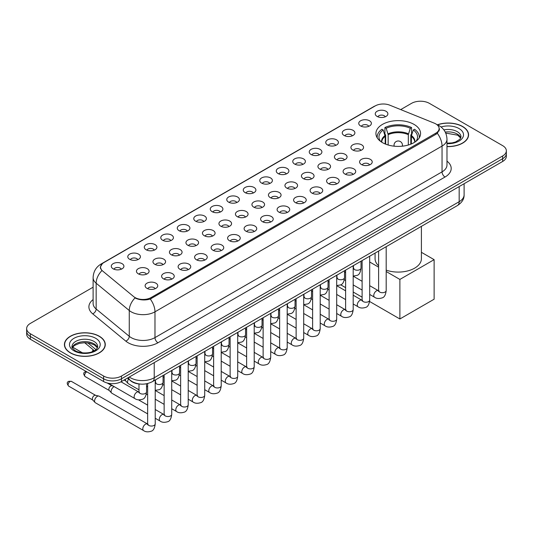 <?xml version="1.0" encoding="UTF-8"?>
<svg xmlns="http://www.w3.org/2000/svg" width="533" height="533" viewBox="0 0 533 533"><rect width="100%" height="100%" fill="white"/><g stroke="black" fill="none" stroke-linecap="round" stroke-linejoin="round"><path stroke-width="0.8" d="M414.028 124.396A22.319 12.885 0 0 0 389.703 121.604A22.319 12.885 0 0 0 375.925 133.51A22.319 12.885 0 0 0 382.461 142.624A22.319 12.885 0 0 0 406.786 145.416A22.319 12.885 0 0 0 420.564 133.51A22.319 12.885 0 0 0 414.028 124.396M360.601 125.948A6.316 3.644 180 0 1 359.349 124.915A6.316 3.644 180 0 1 361.441 120.378A6.316 3.644 180 0 1 369.536 120.784A6.316 3.644 180 0 1 370.788 124.915A6.316 3.644 180 0 1 360.601 125.948M368.769 126.321A3.791 2.185 0 0 0 367.75 125.255A3.791 2.185 0 0 0 364.012 124.702A3.791 2.185 0 0 0 361.374 126.321M344.105 135.469A6.316 3.644 180 0 1 342.852 134.436A6.316 3.644 180 0 1 344.944 129.905A6.316 3.644 180 0 1 353.039 130.312A6.316 3.644 180 0 1 354.292 134.436A6.316 3.644 180 0 1 344.105 135.469M352.266 135.848A3.791 2.185 0 0 0 351.254 134.782A3.791 2.185 0 0 0 347.516 134.229A3.791 2.185 0 0 0 344.871 135.848M327.608 144.996A6.316 3.644 180 0 1 326.356 143.963A6.316 3.644 180 0 1 328.448 139.433A6.316 3.644 180 0 1 336.543 139.839A6.316 3.644 180 0 1 337.795 143.963A6.316 3.644 180 0 1 327.608 144.996M335.77 145.376A3.791 2.185 0 0 0 334.757 144.31A3.791 2.185 0 0 0 331.02 143.75A3.791 2.185 0 0 0 328.375 145.376M311.112 154.517A6.316 3.644 180 0 1 309.853 153.491A6.316 3.644 180 0 1 311.945 148.954A6.316 3.644 180 0 1 320.04 149.36A6.316 3.644 180 0 1 321.299 153.491A6.316 3.644 180 0 1 311.112 154.517M319.274 154.896A3.791 2.185 0 0 0 318.254 153.83A3.791 2.185 0 0 0 314.523 153.277A3.791 2.185 0 0 0 311.878 154.896M294.609 164.044A6.316 3.644 180 0 1 293.357 163.011A6.316 3.644 180 0 1 295.449 158.481A6.316 3.644 180 0 1 303.543 158.887A6.316 3.644 180 0 1 304.796 163.011A6.316 3.644 180 0 1 294.609 164.044M302.777 164.424A3.791 2.185 0 0 0 301.758 163.358A3.791 2.185 0 0 0 298.027 162.805A3.791 2.185 0 0 0 295.382 164.424M278.113 173.571A6.316 3.644 180 0 1 276.86 172.539A6.316 3.644 180 0 1 278.952 168.008A6.316 3.644 180 0 1 287.047 168.415A6.316 3.644 180 0 1 288.3 172.539A6.316 3.644 180 0 1 278.113 173.571M286.281 173.951A3.791 2.185 0 0 0 285.262 172.885A3.791 2.185 0 0 0 281.524 172.326A3.791 2.185 0 0 0 278.886 173.951M261.616 183.092A6.316 3.644 180 0 1 260.364 182.066A6.316 3.644 180 0 1 262.456 177.529A6.316 3.644 180 0 1 270.551 177.935A6.316 3.644 180 0 1 271.803 182.066A6.316 3.644 180 0 1 261.616 183.092M269.778 183.472A3.791 2.185 0 0 0 268.765 182.406A3.791 2.185 0 0 0 265.028 181.853A3.791 2.185 0 0 0 262.383 183.472M245.12 192.62A6.316 3.644 180 0 1 243.867 191.587A6.316 3.644 180 0 1 245.96 187.056A6.316 3.644 180 0 1 254.054 187.463A6.316 3.644 180 0 1 255.307 191.587A6.316 3.644 180 0 1 245.12 192.62M253.282 192.999A3.791 2.185 0 0 0 252.262 191.933A3.791 2.185 0 0 0 248.531 191.38A3.791 2.185 0 0 0 245.886 192.999M228.624 202.147A6.316 3.644 180 0 1 227.364 201.114A6.316 3.644 180 0 1 229.456 196.577A6.316 3.644 180 0 1 237.551 196.983A6.316 3.644 180 0 1 238.811 201.114A6.316 3.644 180 0 1 228.624 202.147M236.785 202.52A3.791 2.185 0 0 0 235.766 201.454A3.791 2.185 0 0 0 232.035 200.901A3.791 2.185 0 0 0 229.39 202.52M212.121 211.668A6.316 3.644 180 0 1 210.868 210.635A6.316 3.644 180 0 1 212.96 206.104A6.316 3.644 180 0 1 221.055 206.511A6.316 3.644 180 0 1 222.308 210.635A6.316 3.644 180 0 1 212.121 211.668M220.289 212.047A3.791 2.185 0 0 0 219.27 210.981A3.791 2.185 0 0 0 215.539 210.428A3.791 2.185 0 0 0 212.894 212.047M195.624 221.195A6.316 3.644 180 0 1 194.372 220.162A6.316 3.644 180 0 1 196.464 215.632A6.316 3.644 180 0 1 204.559 216.038A6.316 3.644 180 0 1 205.811 220.162A6.316 3.644 180 0 1 195.624 221.195M203.793 221.575A3.791 2.185 0 0 0 202.773 220.509A3.791 2.185 0 0 0 199.036 219.949A3.791 2.185 0 0 0 196.397 221.575M179.128 230.716A6.316 3.644 180 0 1 177.875 229.69A6.316 3.644 180 0 1 179.967 225.153A6.316 3.644 180 0 1 188.062 225.559A6.316 3.644 180 0 1 189.315 229.69A6.316 3.644 180 0 1 179.128 230.716M187.29 231.095A3.791 2.185 0 0 0 186.277 230.029A3.791 2.185 0 0 0 182.539 229.476A3.791 2.185 0 0 0 179.894 231.095M162.632 240.243A6.316 3.644 180 0 1 161.379 239.21A6.316 3.644 180 0 1 163.471 234.68A6.316 3.644 180 0 1 171.566 235.086A6.316 3.644 180 0 1 172.819 239.21A6.316 3.644 180 0 1 162.632 240.243M170.793 240.623A3.791 2.185 0 0 0 169.774 239.557A3.791 2.185 0 0 0 166.043 239.004A3.791 2.185 0 0 0 163.398 240.623M146.135 249.77A6.316 3.644 180 0 1 144.876 248.738A6.316 3.644 180 0 1 146.968 244.207A6.316 3.644 180 0 1 155.063 244.614A6.316 3.644 180 0 1 156.322 248.738A6.316 3.644 180 0 1 146.135 249.77M154.297 250.15A3.791 2.185 0 0 0 153.277 249.084A3.791 2.185 0 0 0 149.546 248.525A3.791 2.185 0 0 0 146.901 250.15M129.632 259.291A6.316 3.644 180 0 1 128.38 258.265A6.316 3.644 180 0 1 130.472 253.728A6.316 3.644 180 0 1 138.567 254.134A6.316 3.644 180 0 1 139.819 258.265A6.316 3.644 180 0 1 129.632 259.291M137.8 259.671A3.791 2.185 0 0 0 136.781 258.605A3.791 2.185 0 0 0 133.05 258.052A3.791 2.185 0 0 0 130.405 259.671M113.136 268.819A6.316 3.644 180 0 1 111.883 267.786A6.316 3.644 180 0 1 113.975 263.255A6.316 3.644 180 0 1 122.07 263.662A6.316 3.644 180 0 1 123.323 267.786A6.316 3.644 180 0 1 113.136 268.819M121.304 269.198A3.791 2.185 0 0 0 120.285 268.132A3.791 2.185 0 0 0 116.547 267.579A3.791 2.185 0 0 0 113.909 269.198M377.098 116.421A6.316 3.644 180 0 1 375.845 115.388A6.316 3.644 180 0 1 377.937 110.857A6.316 3.644 180 0 1 386.032 111.264A6.316 3.644 180 0 1 387.284 115.388A6.316 3.644 180 0 1 377.098 116.421M385.266 116.8A3.791 2.185 0 0 0 384.246 115.734A3.791 2.185 0 0 0 380.515 115.181A3.791 2.185 0 0 0 377.87 116.8M352.773 150A6.316 3.644 180 0 1 351.52 148.967A6.316 3.644 180 0 1 353.612 144.436A6.316 3.644 180 0 1 361.707 144.843A6.316 3.644 180 0 1 362.96 148.967A6.316 3.644 180 0 1 352.773 150M360.934 150.379A3.791 2.185 0 0 0 359.915 149.313A3.791 2.185 0 0 0 356.184 148.754A3.791 2.185 0 0 0 353.539 150.379M336.27 159.52A6.316 3.644 180 0 1 335.017 158.494A6.316 3.644 180 0 1 337.109 153.957A6.316 3.644 180 0 1 345.204 154.363A6.316 3.644 180 0 1 346.463 158.494A6.316 3.644 180 0 1 336.27 159.52M344.438 159.9A3.791 2.185 0 0 0 343.419 158.834A3.791 2.185 0 0 0 339.688 158.281A3.791 2.185 0 0 0 337.043 159.9M319.773 169.048A6.316 3.644 180 0 1 318.521 168.015A6.316 3.644 180 0 1 320.613 163.484A6.316 3.644 180 0 1 328.708 163.891A6.316 3.644 180 0 1 329.96 168.015A6.316 3.644 180 0 1 319.773 169.048M327.942 169.427A3.791 2.185 0 0 0 326.922 168.361A3.791 2.185 0 0 0 323.191 167.808A3.791 2.185 0 0 0 320.546 169.427M303.277 178.575A6.316 3.644 180 0 1 302.024 177.542A6.316 3.644 180 0 1 304.116 173.005A6.316 3.644 180 0 1 312.211 173.418A6.316 3.644 180 0 1 313.464 177.542A6.316 3.644 180 0 1 303.277 178.575M311.439 178.948A3.791 2.185 0 0 0 310.426 177.882A3.791 2.185 0 0 0 306.688 177.329A3.791 2.185 0 0 0 304.05 178.948M286.781 188.096A6.316 3.644 180 0 1 285.528 187.063A6.316 3.644 180 0 1 287.62 182.533A6.316 3.644 180 0 1 295.715 182.939A6.316 3.644 180 0 1 296.968 187.063A6.316 3.644 180 0 1 286.781 188.096M294.942 188.475A3.791 2.185 0 0 0 293.93 187.409A3.791 2.185 0 0 0 290.192 186.856A3.791 2.185 0 0 0 287.547 188.475M270.284 197.623A6.316 3.644 180 0 1 269.032 196.59A6.316 3.644 180 0 1 271.124 192.06A6.316 3.644 180 0 1 279.219 192.466A6.316 3.644 180 0 1 280.471 196.59A6.316 3.644 180 0 1 270.284 197.623M278.446 198.003A3.791 2.185 0 0 0 277.426 196.937A3.791 2.185 0 0 0 273.696 196.377A3.791 2.185 0 0 0 271.05 198.003M253.781 207.15A6.316 3.644 180 0 1 252.529 206.118A6.316 3.644 180 0 1 254.621 201.581A6.316 3.644 180 0 1 262.716 201.987A6.316 3.644 180 0 1 263.968 206.118A6.316 3.644 180 0 1 253.781 207.15M261.95 207.524A3.791 2.185 0 0 0 260.93 206.458A3.791 2.185 0 0 0 257.199 205.905A3.791 2.185 0 0 0 254.554 207.524M237.285 216.671A6.316 3.644 180 0 1 236.032 215.638A6.316 3.644 180 0 1 238.124 211.108A6.316 3.644 180 0 1 246.219 211.514A6.316 3.644 180 0 1 247.472 215.638A6.316 3.644 180 0 1 237.285 216.671M245.453 217.051A3.791 2.185 0 0 0 244.434 215.985A3.791 2.185 0 0 0 240.696 215.432A3.791 2.185 0 0 0 238.058 217.051M220.789 226.199A6.316 3.644 180 0 1 219.536 225.166A6.316 3.644 180 0 1 221.628 220.635A6.316 3.644 180 0 1 229.723 221.042A6.316 3.644 180 0 1 230.976 225.166A6.316 3.644 180 0 1 220.789 226.199M228.95 226.578A3.791 2.185 0 0 0 227.937 225.512A3.791 2.185 0 0 0 224.2 224.953A3.791 2.185 0 0 0 221.561 226.578M204.292 235.719A6.316 3.644 180 0 1 203.04 234.693A6.316 3.644 180 0 1 205.132 230.156A6.316 3.644 180 0 1 213.227 230.562A6.316 3.644 180 0 1 214.479 234.693A6.316 3.644 180 0 1 204.292 235.719M212.454 236.099A3.791 2.185 0 0 0 211.441 235.033A3.791 2.185 0 0 0 207.703 234.48A3.791 2.185 0 0 0 205.058 236.099M187.796 245.247A6.316 3.644 180 0 1 186.537 244.214A6.316 3.644 180 0 1 188.635 239.683A6.316 3.644 180 0 1 196.73 240.09A6.316 3.644 180 0 1 197.983 244.214A6.316 3.644 180 0 1 187.796 245.247M195.957 245.626A3.791 2.185 0 0 0 194.938 244.56A3.791 2.185 0 0 0 191.207 244.007A3.791 2.185 0 0 0 188.562 245.626M171.293 254.774A6.316 3.644 180 0 1 170.04 253.741A6.316 3.644 180 0 1 172.132 249.204A6.316 3.644 180 0 1 180.227 249.617A6.316 3.644 180 0 1 181.48 253.741A6.316 3.644 180 0 1 171.293 254.774M179.461 255.147A3.791 2.185 0 0 0 178.442 254.081A3.791 2.185 0 0 0 174.711 253.528A3.791 2.185 0 0 0 172.066 255.147M154.797 264.295A6.316 3.644 180 0 1 153.544 263.262A6.316 3.644 180 0 1 155.636 258.732A6.316 3.644 180 0 1 163.731 259.138A6.316 3.644 180 0 1 164.983 263.262A6.316 3.644 180 0 1 154.797 264.295M162.965 264.674A3.791 2.185 0 0 0 161.945 263.608A3.791 2.185 0 0 0 158.208 263.055A3.791 2.185 0 0 0 155.569 264.674M138.3 273.822A6.316 3.644 180 0 1 137.048 272.789A6.316 3.644 180 0 1 139.14 268.259A6.316 3.644 180 0 1 147.235 268.665A6.316 3.644 180 0 1 148.487 272.789A6.316 3.644 180 0 1 138.3 273.822M146.462 274.202A3.791 2.185 0 0 0 145.449 273.136A3.791 2.185 0 0 0 141.711 272.576A3.791 2.185 0 0 0 139.073 274.202M361.434 164.524A6.316 3.644 180 0 1 360.181 163.498A6.316 3.644 180 0 1 362.273 158.961A6.316 3.644 180 0 1 370.368 159.367A6.316 3.644 180 0 1 371.621 163.498A6.316 3.644 180 0 1 361.434 164.524M369.602 164.904A3.791 2.185 0 0 0 368.583 163.838A3.791 2.185 0 0 0 364.852 163.285A3.791 2.185 0 0 0 362.207 164.904M344.938 174.051A6.316 3.644 180 0 1 343.685 173.018A6.316 3.644 180 0 1 345.777 168.488A6.316 3.644 180 0 1 353.872 168.894A6.316 3.644 180 0 1 355.125 173.018A6.316 3.644 180 0 1 344.938 174.051M353.106 174.431A3.791 2.185 0 0 0 352.086 173.365A3.791 2.185 0 0 0 348.349 172.812A3.791 2.185 0 0 0 345.71 174.431M328.441 183.579A6.316 3.644 180 0 1 327.189 182.546A6.316 3.644 180 0 1 329.281 178.009A6.316 3.644 180 0 1 337.376 178.415A6.316 3.644 180 0 1 338.628 182.546A6.316 3.644 180 0 1 328.441 183.579M336.603 183.952A3.791 2.185 0 0 0 335.59 182.886A3.791 2.185 0 0 0 331.852 182.333A3.791 2.185 0 0 0 329.207 183.952M311.945 193.099A6.316 3.644 180 0 1 310.692 192.067A6.316 3.644 180 0 1 312.784 187.536A6.316 3.644 180 0 1 320.879 187.942A6.316 3.644 180 0 1 322.132 192.067A6.316 3.644 180 0 1 311.945 193.099M320.106 193.479A3.791 2.185 0 0 0 319.087 192.413A3.791 2.185 0 0 0 315.356 191.86A3.791 2.185 0 0 0 312.711 193.479M295.449 202.627A6.316 3.644 180 0 1 294.189 201.594A6.316 3.644 180 0 1 296.281 197.063A6.316 3.644 180 0 1 304.376 197.47A6.316 3.644 180 0 1 305.636 201.594A6.316 3.644 180 0 1 295.449 202.627M303.61 203.006A3.791 2.185 0 0 0 302.591 201.94A3.791 2.185 0 0 0 298.86 201.381A3.791 2.185 0 0 0 296.215 203.006M278.946 212.147A6.316 3.644 180 0 1 277.693 211.121A6.316 3.644 180 0 1 279.785 206.584A6.316 3.644 180 0 1 287.88 206.991A6.316 3.644 180 0 1 289.133 211.121A6.316 3.644 180 0 1 278.946 212.147M287.114 212.527A3.791 2.185 0 0 0 286.094 211.461A3.791 2.185 0 0 0 282.363 210.908A3.791 2.185 0 0 0 279.718 212.527M262.449 221.675A6.316 3.644 180 0 1 261.197 220.642A6.316 3.644 180 0 1 263.289 216.112A6.316 3.644 180 0 1 271.384 216.518A6.316 3.644 180 0 1 272.636 220.642A6.316 3.644 180 0 1 262.449 221.675M270.617 222.054A3.791 2.185 0 0 0 269.598 220.988A3.791 2.185 0 0 0 265.86 220.435A3.791 2.185 0 0 0 263.222 222.054M245.953 231.202A6.316 3.644 180 0 1 244.7 230.169A6.316 3.644 180 0 1 246.792 225.639A6.316 3.644 180 0 1 254.887 226.045A6.316 3.644 180 0 1 256.14 230.169A6.316 3.644 180 0 1 245.953 231.202M254.114 231.582A3.791 2.185 0 0 0 253.102 230.516A3.791 2.185 0 0 0 249.364 229.956A3.791 2.185 0 0 0 246.719 231.582M229.456 240.723A6.316 3.644 180 0 1 228.204 239.697A6.316 3.644 180 0 1 230.296 235.16A6.316 3.644 180 0 1 238.391 235.566A6.316 3.644 180 0 1 239.643 239.697A6.316 3.644 180 0 1 229.456 240.723M237.618 241.103A3.791 2.185 0 0 0 236.599 240.037A3.791 2.185 0 0 0 232.868 239.484A3.791 2.185 0 0 0 230.223 241.103M212.96 250.25A6.316 3.644 180 0 1 211.701 249.217A6.316 3.644 180 0 1 213.793 244.687A6.316 3.644 180 0 1 221.888 245.093A6.316 3.644 180 0 1 223.147 249.217A6.316 3.644 180 0 1 212.96 250.25M221.122 250.63A3.791 2.185 0 0 0 220.102 249.564A3.791 2.185 0 0 0 216.371 249.011A3.791 2.185 0 0 0 213.726 250.63M196.457 259.778A6.316 3.644 180 0 1 195.205 258.745A6.316 3.644 180 0 1 197.297 254.208A6.316 3.644 180 0 1 205.392 254.614A6.316 3.644 180 0 1 206.644 258.745A6.316 3.644 180 0 1 196.457 259.778M204.625 260.151A3.791 2.185 0 0 0 203.606 259.085A3.791 2.185 0 0 0 199.875 258.532A3.791 2.185 0 0 0 197.23 260.151M179.961 269.298A6.316 3.644 180 0 1 178.708 268.266A6.316 3.644 180 0 1 180.8 263.735A6.316 3.644 180 0 1 188.895 264.141A6.316 3.644 180 0 1 190.148 268.266A6.316 3.644 180 0 1 179.961 269.298M188.129 269.678A3.791 2.185 0 0 0 187.11 268.612A3.791 2.185 0 0 0 183.372 268.059A3.791 2.185 0 0 0 180.734 269.678M163.464 278.826A6.316 3.644 180 0 1 162.212 277.793A6.316 3.644 180 0 1 164.304 273.262A6.316 3.644 180 0 1 172.399 273.669A6.316 3.644 180 0 1 173.651 277.793A6.316 3.644 180 0 1 163.464 278.826M171.626 279.205A3.791 2.185 0 0 0 170.613 278.139A3.791 2.185 0 0 0 166.876 277.58A3.791 2.185 0 0 0 164.231 279.205M146.968 288.346A6.316 3.644 180 0 1 145.716 287.32A6.316 3.644 180 0 1 147.808 282.783A6.316 3.644 180 0 1 155.903 283.19A6.316 3.644 180 0 1 157.155 287.32A6.316 3.644 180 0 1 146.968 288.346M155.13 288.726A3.791 2.185 0 0 0 154.11 287.66A3.791 2.185 0 0 0 150.379 287.107A3.791 2.185 0 0 0 147.734 288.726M434.275 123.163A11.373 6.563 180 0 1 435.794 123.903A11.373 6.563 180 0 1 439.125 128.54A11.373 6.563 180 0 1 435.794 133.183L151.106 297.547A11.373 6.563 180 0 1 133.75 296.668L102.603 270.984A11.373 6.563 180 0 1 100.544 267.22A11.373 6.563 180 0 1 103.875 262.576L375.225 105.914A11.373 6.563 180 0 1 389.79 105.181L434.275 123.163M140.399 384.08A12.632 7.295 180 0 1 130.931 380.988L127.427 378.097M446.98 146.588A20.427 11.793 0 0 0 468.58 134.816A20.427 11.793 0 0 0 462.597 126.481A20.427 11.793 0 0 0 437.433 124.782M99.291 336.23A20.427 11.793 0 0 0 77.032 333.678A20.427 11.793 0 0 0 64.42 344.571A20.427 11.793 0 0 0 70.403 352.913A20.427 11.793 0 0 0 92.662 355.464A20.427 11.793 0 0 0 105.274 344.571A20.427 11.793 0 0 0 99.291 336.23M439.572 129.019L437.346 133.303L436.241 134.109L150.273 299.04C145.516 300.405 140.845 300.232 136.248 298.527L135.022 297.934A14.737 9.861 129.5 0 0 129.266 310.519L96.153 283.216A16.843 9.727 180 0 1 93.108 277.64L93.108 303.43A16.843 9.727 0 0 0 96.153 309.007L129.266 336.31A16.843 9.727 0 0 0 131.151 337.609A16.843 9.727 0 0 0 154.976 337.609L442.05 171.866A16.843 9.727 0 0 0 446.98 164.99L446.98 139.2A16.843 9.727 180 0 1 442.05 146.075A14.737 8.508 -120 0 0 437.346 133.303M93.108 287.194L30.348 323.424A12.632 7.295 0 0 0 26.65 328.581L26.65 334.084A12.632 7.295 0 0 0 30.348 339.241L103.609 381.535L103.609 378.783A12.632 7.295 0 0 0 121.477 378.783L502.652 158.714A12.632 7.295 0 0 0 506.35 153.557A12.632 7.295 0 0 1 502.652 158.714L121.477 378.783A12.632 7.295 0 0 1 103.609 378.783L30.348 336.49L103.609 378.783L103.609 376.031A12.632 7.295 0 0 0 121.477 376.031L502.652 155.962A12.632 7.295 0 0 0 506.35 150.806A12.632 7.295 0 0 0 502.652 145.649L429.391 103.355A12.632 7.295 0 0 0 411.523 103.355L400.716 109.598M26.65 331.333A12.632 7.295 0 0 0 30.348 336.49A12.632 7.295 0 0 1 26.65 331.333M446.98 161.133A21.06 12.159 180 0 1 445.028 177.029L157.955 342.766A21.06 12.159 180 0 1 128.173 342.766A21.06 12.159 180 0 1 125.815 341.14L92.702 313.837A4.211 2.818 -50.5 0 0 96.153 309.007L96.153 283.216A14.737 9.861 129.5 0 1 101.87 270.671L100.251 267.22L102.329 263.675M26.65 328.581A12.632 7.295 0 0 0 30.348 333.738L103.609 376.031M103.609 381.535A12.632 7.295 0 0 0 121.477 381.535L502.652 161.466A12.632 7.295 0 0 0 506.35 156.309L506.35 150.806M446.98 146.468A20.214 11.673 0 0 0 468.367 134.816A20.214 11.673 0 0 0 462.451 126.568A20.214 11.673 0 0 0 437.613 124.862M70.549 352.826A20.214 11.673 0 0 0 92.582 355.351A20.214 11.673 0 0 0 105.061 344.571A20.214 11.673 0 0 0 99.138 336.316A20.214 11.673 0 0 0 77.112 333.791A20.214 11.673 0 0 0 64.633 344.571A20.214 11.673 0 0 0 70.549 352.826M385.179 143.957L385.179 136.375L383.2 129.979A19.288 11.133 0 0 0 380.036 140.619A19.288 11.133 0 0 0 380.522 141.345M385.665 144.157L385.665 134.842L384.919 134.416L384.919 127.534A21.06 12.159 0 0 1 411.569 127.534L410.31 128.26A19.288 11.133 0 0 0 386.172 128.26L388.157 134.656L388.157 145.003M408.331 145.003L408.331 134.656L410.31 128.26M386.192 270.131A23.166 13.372 0 0 0 409.584 270.371A23.166 13.372 0 0 0 421.403 258.712L421.403 226.352M411.569 127.534L411.569 134.416L410.823 134.842L410.823 144.157M383.2 129.979L381.941 129.252A21.06 12.159 0 0 0 377.184 136.948A21.06 12.159 0 0 0 377.251 137.887M386.172 128.26L384.919 127.534M375.079 253.095L375.079 258.712A23.166 13.372 0 0 0 378.61 265.807M419.238 137.887A21.06 12.159 0 0 0 419.298 136.948A21.06 12.159 0 0 0 414.547 129.252L413.288 129.979L411.449 135.562L411.309 143.957M415.967 141.345A19.288 11.133 0 0 0 416.453 140.619A19.288 11.133 0 0 0 413.288 129.979M399.883 318.974L399.883 279.425L434.129 259.658L434.129 299.2L399.883 318.974L369.602 301.491M362.114 297.167L353.192 292.017M345.617 287.64L340.707 284.809M399.883 279.425L386.192 271.524M378.61 267.146L369.695 261.996M421.403 252.309L434.129 259.658M138.98 389.83L128.366 383.7A3.791 2.185 -60 0 1 128.06 383.46A3.791 2.185 -60 0 1 127.58 381.968A3.791 2.185 -60 0 1 128.553 379.023M125.915 381.068A2.738 1.579 -60 0 1 125.695 380.895A2.738 1.579 -60 0 1 125.348 379.816A2.738 1.579 -60 0 1 125.402 379.269M147.641 413.881L111.87 393.227A3.791 2.185 -60 0 1 111.564 392.981A3.791 2.185 -60 0 1 111.084 391.489A3.791 2.185 -60 0 1 113.762 386.851A3.791 2.185 -60 0 1 114.209 386.638M109.418 390.596A2.738 1.579 -60 0 1 109.198 390.416A2.738 1.579 -60 0 1 108.852 389.343A2.738 1.579 -60 0 1 110.784 385.992A2.738 1.579 -60 0 1 111.89 385.752L113.183 386.045M155.223 380.029L155.223 423.868C154.703 428.265 153.337 430.724 151.132 431.244C148.001 432.21 145.489 431.99 143.584 430.584L95.367 402.755A3.791 2.185 -60 0 1 95.067 402.508A3.791 2.185 -60 0 1 94.588 401.016A3.791 2.185 -60 0 1 97.266 396.372A3.791 2.185 -60 0 1 98.792 396.046A3.791 2.185 -60 0 1 99.158 396.186L148.141 424.328M92.915 400.123A2.738 1.579 -60 0 1 92.695 399.943A2.738 1.579 -60 0 1 92.349 398.871A2.738 1.579 -60 0 1 94.288 395.513A2.738 1.579 -60 0 1 95.394 395.279L98.792 396.046M151.106 297.547L151.106 298.707M435.794 133.183L435.794 134.363M157.955 342.766A4.211 2.432 60 0 1 154.976 337.609L154.976 311.818A16.843 9.727 180 0 1 131.151 311.818A16.843 9.727 180 0 1 129.266 310.519L129.266 336.31A4.211 2.818 -50.5 0 1 125.815 341.14M436.867 124.542A14.737 6.902 112 0 0 436.667 124.469L438.999 125.575C444.036 128.6 446.701 133.143 446.98 139.2M150.273 299.04A14.737 8.508 60 0 1 154.976 311.818L442.05 146.075L442.05 171.866A4.211 2.432 60 0 0 445.028 177.029M102.622 263.435A14.737 8.508 -120 0 0 101.09 264.015C96.053 267.04 93.388 271.583 93.108 277.64M101.09 264.015L373.986 106.46A14.737 8.508 60 0 1 375.105 105.987M92.702 313.837A21.06 12.159 180 0 1 93.108 299.573M121.477 376.031L121.477 381.535M502.652 155.962L502.652 161.466M30.348 333.738L30.348 339.241M129.279 377.031A16.843 9.727 0 0 0 130.412 377.75A16.843 9.727 0 0 0 154.23 377.75L459.173 201.701A16.843 9.727 0 0 0 464.103 194.818C464.23 199.002 462.004 202.58 457.427 205.551L152.485 381.608A8.421 4.864 60 0 0 154.23 377.75L154.23 362.627M459.173 186.57L459.173 201.701A8.421 4.864 60 0 1 457.427 205.551M128.593 377.424A8.421 5.636 129.5 0 0 130.065 380.162L127.507 378.057M87.805 342.879L95.987 349.635M460.779 137.94A12.839 7.409 0 0 0 457.227 134.049A12.839 7.409 0 0 0 445.242 132.071M446.98 143.197L452.077 142.897L455.562 141.978L459.939 139.246L460.992 136.881A12.839 7.409 0 0 0 457.227 131.638A12.839 7.409 0 0 0 443.876 129.892M446.98 143.663A15.364 8.868 0 0 0 462.111 138.52A15.364 8.868 0 0 0 459.02 128.546A15.364 8.868 0 0 0 441.024 126.961M97.466 347.696A12.839 7.409 0 0 0 93.921 343.798A12.839 7.409 0 0 0 81.036 341.966A12.839 7.409 0 0 0 72.222 347.696M93.921 341.393A12.839 7.409 0 0 0 79.937 339.788A12.839 7.409 0 0 0 72.008 346.637C71.335 347.03 72.415 348.389 75.246 350.721C81.842 354.578 96.52 353.499 97.686 346.637A12.839 7.409 0 0 0 93.921 341.393M73.98 350.841A15.364 8.868 0 0 0 95.707 350.841A15.364 8.868 0 0 0 95.707 338.302A15.364 8.868 0 0 0 73.98 338.302A15.364 8.868 0 0 0 73.98 350.841M385.179 136.375A16.51 9.534 0 0 0 381.735 142.184M408.331 134.656A16.51 9.534 0 0 0 388.157 134.656M385.033 135.562A16.703 9.647 0 0 0 381.568 142.078M408.471 133.843A16.703 9.647 0 0 0 388.011 133.843M414.914 142.078A16.703 9.647 0 0 0 411.449 135.562M414.754 142.184A16.51 9.534 0 0 0 411.309 136.375M394.407 146.202A4.211 2.432 180 0 1 394.034 145.203L394.034 146.169M402.455 146.169L402.455 145.203A4.211 2.432 180 0 1 402.082 146.202M386.192 246.679L386.192 290.518A3.791 2.185 180 0 1 384.906 292.157A3.791 2.185 180 0 1 379.723 292.064A3.791 2.185 180 0 1 378.61 290.518L378.49 291.338L378.83 291.058M386.192 290.518C385.672 294.922 384.306 297.381 382.101 297.894C378.97 298.86 376.451 298.647 374.552 297.241A3.791 2.185 -60 0 1 373.966 294.203A3.791 2.185 -60 0 1 376.445 290.865A3.791 2.185 -60 0 1 376.611 290.771A3.791 2.185 -60 0 1 378.343 290.672L379.11 290.978M369.695 256.206L369.695 300.046A3.791 2.185 180 0 1 368.41 301.685A3.791 2.185 180 0 1 363.226 301.591A3.791 2.185 180 0 1 362.114 300.046L361.994 300.859L362.333 300.579M369.695 300.046C369.176 304.443 367.81 306.901 365.605 307.421C362.473 308.387 359.955 308.167 358.049 306.761A3.791 2.185 -60 0 1 357.47 303.723A3.791 2.185 -60 0 1 359.948 300.385A3.791 2.185 -60 0 1 360.115 300.299A3.791 2.185 -60 0 1 361.84 300.199L362.613 300.505M353.192 265.734L353.192 309.566A3.791 2.185 180 0 1 351.913 311.212A3.791 2.185 180 0 1 346.723 311.112A3.791 2.185 180 0 1 345.617 309.566L345.491 310.386L345.83 310.106M353.192 309.566C352.679 313.97 351.314 316.429 349.108 316.942C345.977 317.915 343.459 317.695 341.553 316.289A3.791 2.185 -60 0 1 340.973 313.251A3.791 2.185 -60 0 1 343.452 309.913A3.791 2.185 -60 0 1 343.618 309.82A3.791 2.185 -60 0 1 345.344 309.726L346.117 310.026M336.696 275.255L336.696 319.094A3.791 2.185 180 0 1 335.417 320.733A3.791 2.185 180 0 1 330.227 320.639A3.791 2.185 180 0 1 329.114 319.094L328.994 319.913L329.334 319.633M336.696 319.094C336.176 323.491 334.817 325.949 332.612 326.469C329.481 327.435 326.962 327.215 325.057 325.816A3.791 2.185 -60 0 1 324.477 322.778A3.791 2.185 -60 0 1 326.949 319.434A3.791 2.185 -60 0 1 327.122 319.347A3.791 2.185 -60 0 1 328.848 319.247L329.614 319.553M320.2 284.782L320.2 328.614A3.791 2.185 180 0 1 318.914 330.26A3.791 2.185 180 0 1 313.73 330.167A3.791 2.185 180 0 1 312.618 328.614L312.498 329.434L312.838 329.154M320.2 328.614C319.68 333.018 318.321 335.477 316.109 335.99C312.978 336.963 310.466 336.743 308.56 335.337A3.791 2.185 -60 0 1 307.981 332.299A3.791 2.185 -60 0 1 310.453 328.961A3.791 2.185 -60 0 1 310.626 328.868A3.791 2.185 -60 0 1 312.351 328.774L313.118 329.074M303.703 294.309L303.703 338.142A3.791 2.185 180 0 1 302.418 339.781A3.791 2.185 180 0 1 297.234 339.688A3.791 2.185 180 0 1 296.121 338.142L296.002 338.961L296.341 338.682M303.703 338.142C303.184 342.546 301.818 345.004 299.613 345.517C296.481 346.483 293.963 346.27 292.064 344.864A3.791 2.185 -60 0 1 291.478 341.826A3.791 2.185 -60 0 1 293.956 338.488A3.791 2.185 -60 0 1 294.123 338.395A3.791 2.185 -60 0 1 295.848 338.295L296.621 338.602M287.207 303.83L287.207 347.669A3.791 2.185 180 0 1 285.921 349.308A3.791 2.185 180 0 1 280.738 349.215A3.791 2.185 180 0 1 279.625 347.669L279.505 348.489L279.838 348.202M287.207 347.669C286.687 352.066 285.322 354.525 283.116 355.045C279.985 356.011 277.466 355.791 275.561 354.385A3.791 2.185 -60 0 1 274.981 351.354A3.791 2.185 -60 0 1 277.46 348.009A3.791 2.185 -60 0 1 277.626 347.922A3.791 2.185 -60 0 1 279.352 347.822L280.125 348.129M270.704 313.357L270.704 357.19A3.791 2.185 180 0 1 269.425 358.836A3.791 2.185 180 0 1 264.235 358.742A3.791 2.185 180 0 1 263.129 357.19L263.002 358.009L263.342 357.73M270.704 357.19C270.184 361.594 268.825 364.052 266.62 364.565C263.489 365.538 260.97 365.318 259.065 363.912A3.791 2.185 -60 0 1 258.485 360.874A3.791 2.185 -60 0 1 260.963 357.536A3.791 2.185 -60 0 1 261.13 357.443A3.791 2.185 -60 0 1 262.856 357.35L263.628 357.65M254.208 322.878L254.208 366.717A3.791 2.185 180 0 1 252.928 368.356A3.791 2.185 180 0 1 247.738 368.263A3.791 2.185 180 0 1 246.626 366.717L246.506 367.537L246.846 367.257M254.208 366.717C253.688 371.121 252.329 373.58 250.124 374.093C246.992 375.059 244.474 374.846 242.568 373.44A3.791 2.185 -60 0 1 241.989 370.402A3.791 2.185 -60 0 1 244.46 367.064A3.791 2.185 -60 0 1 244.634 366.97A3.791 2.185 -60 0 1 246.359 366.871L247.125 367.177M237.711 332.405L237.711 376.245A3.791 2.185 180 0 1 236.425 377.884A3.791 2.185 180 0 1 231.242 377.79A3.791 2.185 180 0 1 230.129 376.245L230.009 377.058L230.349 376.778M237.711 376.245C237.192 380.642 235.826 383.1 233.621 383.62C230.489 384.586 227.977 384.366 226.072 382.96A3.791 2.185 -60 0 1 225.492 379.922A3.791 2.185 -60 0 1 227.964 376.584A3.791 2.185 -60 0 1 228.131 376.491A3.791 2.185 -60 0 1 229.863 376.398L230.629 376.704M221.215 341.933L221.215 385.765A3.791 2.185 180 0 1 219.929 387.411A3.791 2.185 180 0 1 214.746 387.311A3.791 2.185 180 0 1 213.633 385.765L213.513 386.585L213.853 386.305M221.215 385.765C220.695 390.169 219.329 392.628 217.124 393.141C213.993 394.114 211.474 393.894 209.576 392.488A3.791 2.185 -60 0 1 208.989 389.45A3.791 2.185 -60 0 1 211.468 386.112A3.791 2.185 -60 0 1 211.634 386.019A3.791 2.185 -60 0 1 213.36 385.925L214.133 386.225M204.719 351.454L204.719 395.293A3.791 2.185 180 0 1 203.433 396.932A3.791 2.185 180 0 1 198.243 396.838A3.791 2.185 180 0 1 197.137 395.293L197.017 396.112L197.35 395.832M204.719 395.293C204.199 399.69 202.833 402.149 200.628 402.668C197.496 403.634 194.978 403.414 193.073 402.015A3.791 2.185 -60 0 1 192.493 398.977A3.791 2.185 -60 0 1 194.971 395.633A3.791 2.185 -60 0 1 195.138 395.546A3.791 2.185 -60 0 1 196.864 395.446L197.636 395.752M188.216 360.981L188.216 404.814A3.791 2.185 180 0 1 186.936 406.459A3.791 2.185 180 0 1 181.746 406.366A3.791 2.185 180 0 1 180.64 404.814L180.514 405.633L180.854 405.353M188.216 404.814C187.696 409.217 186.337 411.676 184.132 412.189C181 413.162 178.482 412.942 176.576 411.536A3.791 2.185 -60 0 1 175.997 408.498A3.791 2.185 -60 0 1 178.475 405.16A3.791 2.185 -60 0 1 178.642 405.067A3.791 2.185 -60 0 1 180.367 404.973L181.14 405.273M86.239 371.508L85.173 371.861A2.738 1.579 60 0 1 86.546 371.994A2.738 1.579 -60 0 1 86.832 371.854M171.719 370.508L171.719 414.341A3.791 2.185 180 0 1 170.44 415.98A3.791 2.185 180 0 1 165.25 415.887A3.791 2.185 180 0 1 164.137 414.341L164.017 415.16L164.357 414.881M171.719 414.341C171.2 418.745 169.84 421.203 167.629 421.716C164.504 422.682 161.985 422.469 160.08 421.063A3.791 2.185 -60 0 1 159.5 418.025A3.791 2.185 -60 0 1 161.972 414.687A3.791 2.185 -60 0 1 162.145 414.594A3.791 2.185 -60 0 1 163.871 414.494L164.637 414.801M109.292 390.522L85.173 376.598A2.738 1.579 -60 0 1 84.754 374.406A2.738 1.579 -60 0 1 86.546 371.994M70.05 381.521A2.738 1.579 -60 0 1 71.415 381.381L68.677 381.381A2.738 1.579 60 0 1 70.05 381.521A2.738 1.579 -60 0 0 68.257 383.933A2.738 1.579 -60 0 0 68.677 386.125L92.795 400.05M155.223 423.868A3.791 2.185 180 0 1 153.937 425.507A3.791 2.185 180 0 1 148.754 425.414A3.791 2.185 180 0 1 147.641 423.868L147.521 424.688L147.861 424.401M143.584 430.584A3.791 2.185 -60 0 1 143.004 427.553A3.791 2.185 -60 0 1 145.476 424.208A3.791 2.185 -60 0 1 145.642 424.121A3.791 2.185 -60 0 1 147.374 424.021M361.028 261.21L361.028 268.046A3.791 2.185 180 0 1 359.742 269.685A3.791 2.185 180 0 1 354.558 269.591A3.791 2.185 180 0 1 353.446 268.046L353.446 265.587M344.531 270.737L344.531 277.573A3.791 2.185 180 0 1 343.245 279.212A3.791 2.185 180 0 1 338.062 279.119A3.791 2.185 180 0 1 336.949 277.573L336.949 275.115M328.035 280.258L328.035 287.094A3.791 2.185 180 0 1 326.749 288.739A3.791 2.185 180 0 1 321.559 288.646A3.791 2.185 180 0 1 320.453 287.094L320.453 284.635M311.532 289.785L311.532 296.621A3.791 2.185 180 0 1 310.253 298.26A3.791 2.185 180 0 1 305.063 298.167A3.791 2.185 180 0 1 303.957 296.621L303.957 294.163M295.035 299.306L295.035 306.149A3.791 2.185 180 0 1 293.756 307.788A3.791 2.185 180 0 1 288.566 307.694A3.791 2.185 180 0 1 287.454 306.149L287.454 303.683M278.539 308.834L278.539 315.669A3.791 2.185 180 0 1 277.253 317.315A3.791 2.185 180 0 1 272.07 317.215A3.791 2.185 180 0 1 270.957 315.669L270.957 313.211M262.043 318.361L262.043 325.197A3.791 2.185 180 0 1 260.757 326.836A3.791 2.185 180 0 1 255.574 326.742A3.791 2.185 180 0 1 254.461 325.197L254.461 322.738M245.546 327.882L245.546 334.717A3.791 2.185 180 0 1 244.261 336.363A3.791 2.185 180 0 1 239.07 336.27A3.791 2.185 180 0 1 237.965 334.717L237.965 332.259M229.043 337.409L229.043 344.245A3.791 2.185 180 0 1 227.764 345.884A3.791 2.185 180 0 1 222.574 345.79A3.791 2.185 180 0 1 221.468 344.245L221.468 341.786M212.547 346.936L212.547 353.772A3.791 2.185 180 0 1 211.268 355.411A3.791 2.185 180 0 1 206.078 355.318A3.791 2.185 180 0 1 204.965 353.772L204.965 351.314M196.051 356.457L196.051 363.293A3.791 2.185 180 0 1 194.765 364.938A3.791 2.185 180 0 1 189.581 364.845A3.791 2.185 180 0 1 188.469 363.293L188.469 360.834M179.554 365.984L179.554 372.82A3.791 2.185 180 0 1 178.269 374.459A3.791 2.185 180 0 1 173.085 374.366A3.791 2.185 180 0 1 171.972 372.82L171.972 370.362M163.058 375.505L163.058 382.348A3.791 2.185 180 0 1 161.772 383.987A3.791 2.185 180 0 1 156.582 383.893A3.791 2.185 180 0 1 155.476 382.348L155.476 379.882M93.395 351.26A2.738 1.579 -60 0 1 93.995 350.428M146.555 383.767L146.555 391.868A3.791 2.185 180 0 1 145.276 393.514A3.791 2.185 180 0 1 140.086 393.414A3.791 2.185 180 0 1 138.98 391.868L138.98 383.98M108.366 383.26L134.916 398.591A3.791 2.185 -60 0 1 134.336 395.553A3.791 2.185 -60 0 1 136.814 392.215A3.791 2.185 -60 0 1 136.981 392.121A3.791 2.185 -60 0 1 138.707 392.028L120.991 381.801M100.544 267.22L100.544 268.685M439.125 128.54L439.125 130.958M373.986 106.46L376.691 105.201M152.485 381.608C145.709 385.013 138.933 385.013 132.151 381.608L130.065 380.162M464.103 194.818L464.103 183.718M94.388 350.747L84.627 342.699M460.712 138.087L457.754 135.202L445.715 133.07M468.367 136.508L468.367 134.816M97.406 347.836L94.448 344.958L89.93 343.252L84.834 342.699L79.404 343.339L74.334 345.544L72.288 347.836M105.061 346.257L105.061 344.571M64.633 346.257L64.633 344.571M377.184 137.787L377.184 136.948M419.298 137.787L419.298 136.948M402.455 145.203A4.211 4.211 0 0 0 396.139 141.551A4.211 4.211 0 0 0 394.034 145.203M374.552 297.241L369.695 294.436M362.114 290.059L353.192 284.908M345.617 280.531L344.305 279.778M378.61 251.056L378.61 290.518M378.343 290.672L369.695 285.681M362.114 281.304L353.192 276.154M358.049 306.761L353.192 303.963M345.617 299.586L336.696 294.436M329.114 290.059L327.808 289.299M362.114 260.584L362.114 300.046M361.84 300.199L353.192 295.209M345.617 290.831L336.696 285.681M341.553 316.289L336.696 313.484M329.114 309.107L320.2 303.963M312.618 299.586L311.305 298.826M345.617 270.111L345.617 309.566M345.344 309.726L336.696 304.729M329.114 300.352L320.2 295.209M325.057 325.816L320.2 323.011M312.618 318.634L303.703 313.484M296.121 309.107L294.809 308.354M329.114 279.632L329.114 319.094M328.848 319.247L320.2 314.257M312.618 309.88L303.703 304.729M308.56 335.337L303.703 332.532M296.121 328.155L287.207 323.011M279.625 318.634L278.313 317.875M312.618 289.159L312.618 328.614M312.351 328.774L303.703 323.784M296.121 319.407L287.207 314.257M292.064 344.864L287.207 342.059M279.625 337.682L270.704 332.532M263.129 328.155L261.816 327.402M296.121 298.68L296.121 338.142M295.848 338.295L287.207 333.305M279.625 328.928L270.704 323.784M275.561 354.385L270.704 351.587M263.129 347.21L254.208 342.059M246.626 337.682L245.32 336.923M279.625 308.207L279.625 347.669M279.352 347.822L270.704 342.832M263.129 338.455L254.208 333.305M259.065 363.912L254.208 361.108M246.626 356.73L237.711 351.587M230.129 347.21L228.817 346.45M263.129 317.735L263.129 357.19M262.856 357.35L254.208 352.353M246.626 347.982L237.711 342.832M242.568 373.44L237.711 370.635M230.129 366.258L221.215 361.108M213.633 356.73L212.321 355.977M246.626 327.255L246.626 366.717M246.359 366.871L237.711 361.88M230.129 357.503L221.215 352.353M226.072 382.96L221.215 380.162M213.633 375.785L204.719 370.635M197.137 366.258L195.824 365.498M230.129 336.783L230.129 376.245M229.863 376.398L221.215 371.408M213.633 367.03L204.719 361.88M209.576 392.488L204.719 389.683M197.137 385.306L188.216 380.162M180.64 375.785L179.328 375.025M213.633 346.31L213.633 385.765M213.36 385.925L204.719 380.928M197.137 376.551L188.216 371.408M193.073 402.015L188.216 399.21M180.64 394.833L171.719 389.683M164.137 385.306L162.832 384.553M197.137 355.831L197.137 395.293M196.864 395.446L188.216 390.456M180.64 386.079L171.719 380.928M176.576 411.536L171.719 408.731M164.137 404.354L155.223 399.21M147.641 394.833L146.328 394.074M124.096 380.022L125.788 381.002M180.64 365.358L180.64 404.814M180.367 404.973L171.719 399.983M164.137 395.606L155.223 390.456M125.695 380.895L128.06 383.46M160.08 421.063L155.223 418.258M164.137 374.879L164.137 414.341M163.871 414.494L155.223 409.504M147.641 405.127L138.493 399.85M109.198 390.416L111.564 392.981M107.18 382.98L112.03 385.785M85.173 376.598C83.255 374.213 83.255 372.634 85.173 371.861M147.641 383.527L147.641 423.868M92.695 399.943L95.067 402.508M71.415 381.381L95.534 395.306M68.677 386.125C66.752 383.74 66.752 382.161 68.677 381.381M353.945 268.505L353.179 268.206M353.192 276.047L356.937 275.421C359.142 274.908 360.508 272.45 361.028 268.046M345.617 272.59L344.531 271.963M353.665 268.585L353.326 268.865L353.446 268.046M337.449 278.033L336.676 277.726M336.696 285.575L340.44 284.948C342.646 284.429 344.012 281.97 344.531 277.573M329.114 282.117L328.035 281.491M337.169 278.113L336.829 278.393L336.949 277.573M320.953 287.554L320.18 287.254M320.2 295.102L323.944 294.469C326.149 293.956 327.515 291.498 328.035 287.094M312.618 291.638L311.532 291.011M320.666 287.633L320.333 287.913L320.453 287.094M304.456 297.081L303.683 296.774M303.703 304.623L307.448 303.997C309.653 303.484 311.012 301.025 311.532 296.621M296.121 301.165L295.035 300.539M304.17 297.161L303.83 297.441L303.957 296.621M287.953 306.608L287.187 306.302M287.207 314.15L290.945 313.524C293.157 313.004 294.516 310.546 295.035 306.149M279.625 310.692L278.539 310.066M287.673 306.682L287.334 306.961L287.454 306.149M271.457 316.129L270.691 315.829M270.704 323.678L274.448 323.045C276.654 322.532 278.019 320.073 278.539 315.669M263.129 320.213L262.043 319.587M271.177 316.209L270.837 316.489L270.957 315.669M254.961 325.656L254.188 325.35M254.208 333.198L257.952 332.572C260.157 332.052 261.523 329.594 262.043 325.197M246.626 329.74L245.546 329.114M254.681 325.736L254.341 326.016L254.461 325.197M238.464 335.184L237.691 334.877M237.711 342.726L241.456 342.093C243.661 341.58 245.027 339.121 245.546 334.717M230.129 339.261L229.043 338.635M238.178 335.257L237.845 335.537L237.965 334.717M221.968 344.704L221.195 344.405M221.215 352.246L224.959 351.62C227.165 351.107 228.524 348.649 229.043 344.245M213.633 348.789L212.547 348.162M221.681 344.784L221.342 345.064L221.468 344.245M205.465 354.232L204.699 353.925M204.719 361.774L208.456 361.147C210.668 360.628 212.027 358.169 212.547 353.772M197.137 358.316L196.051 357.69M205.185 354.312L204.845 354.592L204.965 353.772M188.968 363.753L188.202 363.453M188.216 371.301L191.96 370.668C194.165 370.155 195.531 367.697 196.051 363.293M180.64 367.837L179.554 367.21M188.689 363.832L188.349 364.112L188.469 363.293M172.472 373.28L171.699 372.973M171.719 380.822L175.464 380.196C177.669 379.683 179.035 377.224 179.554 372.82M164.137 377.364L163.058 376.738M172.192 373.36L171.853 373.64L171.972 372.82M155.976 382.807L155.203 382.501M155.223 390.349L158.967 389.723C161.173 389.203 162.538 386.745 163.058 382.348M147.641 386.891L146.555 386.265M155.689 382.881L155.356 383.16L155.476 382.348M92.062 351.807L93.202 349.775M139.473 392.328L138.707 392.028M134.916 398.591C136.781 399.99 139.3 400.21 142.471 399.244C144.676 398.731 146.035 396.272 146.555 391.868M139.193 392.408L138.853 392.688L138.98 391.868M72.668 347.17L82.528 352.866"/></g></svg>
